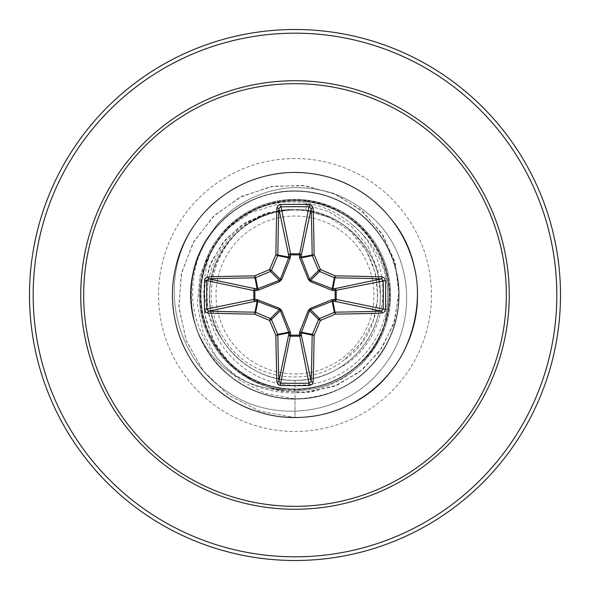 <?xml version="1.0" encoding="UTF-8"?>
<svg xmlns="http://www.w3.org/2000/svg" width="590" height="590" viewBox="0 0 590 590"><rect width="100%" height="100%" fill="white"/><g stroke="black" fill="none" stroke-linecap="round" stroke-linejoin="round"><path stroke-width="0.44" stroke-dasharray="2.95 2.21" d="M295 373.964A78.964 78.964 0 0 0 373.964 295A78.964 78.964 0 0 0 295 216.036A78.964 78.964 0 0 0 216.036 295A78.964 78.964 0 0 0 295 373.964M295 560.5A265.5 265.5 0 0 0 560.5 295A265.5 265.5 0 0 0 295 29.5A265.5 265.5 0 0 0 29.5 295A265.5 265.5 0 0 0 295 560.5A265.5 265.5 0 0 1 29.5 295A265.5 265.5 0 0 1 295 29.5M338.291 368.58C391.435 341.912 398.368 261.2 352.09 224.561C383.581 250.78 394.268 284.365 384.134 325.333C371.376 370.837 319.839 401.938 271.614 390.565C223.079 381.398 186.101 330.592 193.557 279.461C198.255 227.563 249.806 186.647 301.645 191.256C353.845 193.431 398.84 240.263 398.921 292.5C401.348 344.693 358.654 393.626 306.623 398.302C254.851 405.3 202.355 367.076 193.122 315.657C181.595 264.704 215.062 209.044 265.471 195.327C315.215 179.375 373.595 207.813 391.686 256.827C411.96 304.971 388.758 365.63 341.529 387.962C295.347 412.38 232.888 394.599 206.493 349.516C178.106 305.657 190.327 241.878 232.917 211.626C274.107 179.493 338.712 186.064 372.6 225.823C408.221 264.04 407.358 328.969 370.727 366.22C335.798 405.065 271.039 409.91 230.712 376.693C198.69 349.398 186.211 315.016 193.284 273.531C202.931 222.187 255.728 184.382 307.442 191.794C359.435 196.89 401.738 246.163 398.899 298.326C398.398 350.563 353.034 397.033 300.819 398.788C248.737 402.882 198.461 361.773 192.126 309.92C183.468 258.398 219.996 204.708 271.098 193.83C321.661 180.688 378.352 212.348 393.678 262.299C411.215 311.505 384.658 370.763 336.248 390.418C288.776 412.218 227.408 390.964 203.58 344.479C177.693 299.101 193.461 236.103 237.681 208.277C280.604 178.505 344.744 188.682 376.346 230.277C409.777 270.427 405.278 335.209 366.619 370.343C329.567 407.174 264.644 408.391 226.243 372.969C186.3 339.294 179.382 274.726 211.294 233.36C241.325 190.614 305.037 178.047 349.044 206.198C394.268 232.357 412.38 294.72 388.205 341.027C368.116 378.006 337.045 397.313 295 398.951L295 417.536C356.567 418.915 413.022 367.216 417.064 305.768C423.849 244.562 377.312 183.778 316.454 174.352C256.082 162.221 191.448 203.233 176.705 263.022C159.315 322.096 194.486 390.086 252.749 410.021C310.067 432.544 380.882 403.486 405.868 347.2C433.333 292.08 410.618 218.986 356.744 189.154C304.256 156.94 229.436 173.15 194.988 224.193C158.29 273.649 167.862 349.597 215.682 388.404C261.717 429.306 338.21 426.445 381.066 382.224C425.862 339.958 429.734 263.509 389.452 216.928C351.286 168.6 275.471 158.017 225.535 194.051C174.035 227.821 156.829 302.412 188.335 355.328C217.452 409.593 290.236 433.281 345.718 406.554C418.457 376.663 441.364 272.927 387.977 215.18C348.919 167.567 272.919 158.408 223.662 195.371C172.804 230.093 156.992 304.993 189.486 357.304C219.605 411.016 292.824 433.348 347.79 405.588C403.944 380.307 432.625 309.33 409.799 252.137C389.548 193.977 321.373 159.167 262.388 176.882C202.68 191.934 162.014 256.79 174.47 317.103C184.22 377.91 245.256 424.114 306.424 417.005C367.85 412.639 419.239 355.903 417.536 294.344C418.583 232.77 366.589 176.594 305.119 172.877C243.877 166.424 183.343 213.285 174.242 274.188C162.427 334.626 203.786 399.047 263.656 413.465C322.819 430.538 390.624 395.005 410.249 336.639C432.463 279.203 403.022 208.536 346.603 183.859C291.49 156.77 218.064 179.618 189.058 233.965C158.467 287.36 177.192 360.092 227.312 391.701C276.105 425.604 347.569 413.693 382.128 368.197C418.789 324.175 413.317 254.585 372.57 217.629C351.832 198.469 327.598 188.483 299.868 187.672C281.002 187.17 262.646 191.853 244.798 201.721C236.443 206.139 227.703 213.108 218.58 222.614L204.627 241.694L197.466 256.768L193.867 268L191.499 279.785C191.131 284.292 190.681 281.85 190.415 295.516A94.975 94.975 0 0 0 284.373 390.02C237.423 385.727 198.749 342.679 199.391 295.472C199.545 271.983 207.068 251.259 221.951 233.308A95.609 95.609 0 0 1 295 199.391A95.609 95.609 0 0 0 199.391 295A95.609 95.609 0 0 0 295 390.61A95.609 95.609 0 0 1 284.373 390.02L285.39 390.027C238.345 385.86 199.553 342.753 200.194 295.472C200.172 280.589 203.543 266.525 210.298 253.272C199.346 284.387 203.373 313.253 222.378 339.877A85.366 85.366 0 0 0 295 380.366C340.614 381.546 381.546 340.614 380.366 295C381.546 249.386 340.614 208.454 295 209.634A85.366 85.366 0 0 0 294.476 209.634C248.869 208.772 208.373 249.762 209.634 295.236C208.543 340.755 249.504 381.428 295 380.366C340.614 381.442 381.45 340.843 380.366 295C381.465 249.164 340.592 208.543 295 209.634C249.386 208.454 208.454 249.386 209.634 295C208.454 340.614 249.386 381.546 295 380.366C340.828 381.465 381.457 340.592 380.366 295C381.59 249.423 340.541 208.41 295 209.634C249.437 208.403 208.403 249.452 209.634 295.007C208.543 340.585 249.179 381.465 295 380.366C340.614 381.546 381.546 340.614 380.366 295C381.546 249.386 340.614 208.454 295 209.634C249.386 208.454 208.454 249.386 209.634 295C208.454 340.614 249.386 381.546 295 380.366C340.637 381.546 381.413 340.644 380.366 294.963C381.494 249.297 340.6 208.491 295 209.634C249.408 208.491 208.499 249.29 209.634 294.978C208.454 340.681 249.437 381.531 295 380.366C340.614 381.546 381.546 340.614 380.366 295C381.546 249.386 340.614 208.454 295 209.634C249.386 208.454 208.454 249.386 209.634 295C208.454 340.614 249.386 381.546 295 380.366C340.637 381.413 381.568 340.607 380.366 294.993C381.516 249.437 340.703 208.477 295 209.634C249.437 208.403 208.381 249.474 209.634 295.044C208.521 340.651 249.341 381.509 295 380.366C340.614 381.546 381.546 340.614 380.366 295C381.546 249.386 340.614 208.454 295 209.634C249.386 208.454 208.454 249.386 209.634 295C208.454 340.614 249.386 381.546 295 380.366C340.622 381.509 381.487 340.688 380.366 295.044C381.472 249.481 340.614 208.388 295 209.634C249.312 208.484 208.513 249.386 209.634 294.963C208.388 340.511 249.393 381.582 295 380.366C340.614 381.546 381.546 340.614 380.366 295C381.546 249.386 340.614 208.454 295 209.634C249.386 208.454 208.454 249.386 209.634 295C208.454 340.614 249.386 381.546 295 380.366C340.614 381.605 381.465 340.526 380.366 294.956C381.487 249.312 340.622 208.491 295 209.634C249.423 208.491 208.484 249.282 209.634 295C208.484 340.718 249.423 381.509 295 380.366C340.614 381.546 381.546 340.614 380.366 295C381.546 249.386 340.614 208.454 295 209.634C249.386 208.454 208.454 249.386 209.634 295C208.454 340.614 249.386 381.546 295 380.366C340.703 381.524 381.524 340.563 380.366 295.007C381.568 249.393 340.644 208.594 295 209.634C249.393 208.418 208.388 249.489 209.634 295.037C208.513 340.622 249.312 381.516 295 380.366C340.614 381.546 381.546 340.614 380.366 295C381.546 249.386 340.614 208.454 295 209.634C249.386 208.454 208.454 249.386 209.634 295C208.454 340.614 249.386 381.546 295 380.366C340.6 381.509 381.494 340.703 380.366 295.037C381.42 249.364 340.629 208.447 295 209.634C249.341 208.491 208.521 249.349 209.634 294.956C208.373 340.526 249.437 381.597 295 380.366C340.614 381.546 381.546 340.614 380.366 295C381.546 249.386 340.614 208.454 295 209.634C249.386 208.454 208.454 249.386 209.634 295C208.454 340.614 249.386 381.546 295 380.366C310.384 380.307 324.817 376.376 338.291 368.58A85.366 85.366 0 0 1 295 380.366L295 398.951L265.161 393.368L238.537 379.503L217.334 358.735L203.255 333.003L197.326 304.617L199.877 276.076L210.49 249.828L228.065 228.065L250.927 212.54L276.983 204.435L303.939 204.265L329.449 211.84L351.367 226.317L367.909 246.281L377.807 269.881L380.366 295M352.09 224.561C335.651 210.49 316.624 202.96 295 201.979C266.105 201.389 241.76 211.832 221.951 233.308M295 199.391A95.609 95.609 0 0 1 390.61 295A95.609 95.609 0 0 1 295 390.61A95.609 95.609 0 0 0 390.61 295A95.609 95.609 0 0 0 295 199.391A95.609 95.609 0 0 1 390.61 295A95.609 95.609 0 0 1 295 390.61M285.39 390.027A94.975 94.975 0 0 1 190.415 295.516C190.681 281.85 191.131 284.292 191.499 279.785L193.867 268L197.466 256.768L204.627 241.694L218.58 222.614C227.703 213.108 236.443 206.139 244.798 201.721C262.646 191.853 281.002 187.17 299.868 187.672C327.598 188.483 351.832 198.469 372.57 217.629C413.317 254.585 418.789 324.175 382.128 368.197C347.569 413.693 276.105 425.604 227.312 391.701C177.192 360.092 158.467 287.36 189.058 233.965C218.064 179.618 291.49 156.77 346.603 183.859C403.022 208.536 432.463 279.203 410.249 336.639C390.624 395.005 322.819 430.538 263.656 413.465C203.786 399.047 162.427 334.626 174.242 274.188C183.343 213.285 243.877 166.424 305.119 172.877C366.589 176.594 418.583 232.77 417.536 294.344C419.239 355.903 367.85 412.639 306.424 417.005C245.256 424.114 184.22 377.91 174.47 317.103C162.014 256.79 202.68 191.934 262.388 176.882C321.373 159.167 389.548 193.977 409.799 252.137C432.625 309.33 403.944 380.307 347.79 405.588C292.824 433.348 219.605 411.016 189.486 357.304C156.992 304.993 172.804 230.093 223.662 195.371C272.919 158.408 348.919 167.567 387.977 215.18C441.364 272.927 418.457 376.663 345.718 406.554C290.236 433.281 217.452 409.593 188.335 355.328C156.829 302.412 174.035 227.821 225.535 194.051C275.471 158.017 351.286 168.6 389.452 216.928C429.734 263.509 425.862 339.958 381.066 382.224C338.21 426.445 261.717 429.306 215.682 388.404C167.862 349.597 158.29 273.649 194.988 224.193C229.436 173.15 304.256 156.94 356.744 189.154C410.618 218.986 433.333 292.08 405.868 347.2C380.882 403.486 310.067 432.544 252.749 410.021C194.486 390.086 159.315 322.096 176.705 263.022C191.448 203.233 256.082 162.221 316.454 174.352C377.312 183.778 423.849 244.562 417.064 305.768C413.022 367.216 356.567 418.915 295 417.536L260.057 411.252L228.706 395.307L203.52 371.243L186.506 341.227L178.932 307.914L181.263 274.158L193.107 242.829L213.27 216.501L239.894 197.296L270.604 186.691L302.736 185.4L333.549 193.343L360.475 209.656L381.339 232.792L394.503 260.655L399.024 290.804L394.717 320.636L382.128 347.665L362.511 369.665L337.664 384.894L309.809 392.232L281.349 391.236L254.71 382.187L232.077 366.036L215.269 344.309L205.563 318.976L203.594 292.249L209.354 266.415L222.15 243.633L240.727 225.741L263.383 214.126L288.097 209.59L294.233 209.597L269.151 212.385L245.654 222.474L225.837 239.171L211.537 261.193L204.169 286.747L204.546 313.681L212.828 339.663L228.5 362.4L250.367 379.82L276.658 390.263L305.2 392.638L333.527 386.553L359.163 372.342L379.805 351.05L393.523 324.375L398.973 294.535L395.477 264.062L383.146 235.602L362.865 211.692L336.226 194.516L305.421 185.725L273.052 186.256L241.907 196.278L214.738 215.099L193.992 241.266L181.609 272.646L178.844 306.608L186.13 340.238L203.034 370.608L228.264 394.998L259.799 411.164L295 417.536L295 389.194C242.158 390.735 195.91 341.315 200.666 288.812C202.547 236.052 254.88 192.893 306.889 200.873L305.701 210.306L328.873 217.157C385.3 239.82 395.293 325.459 344.575 359.612L361.626 342.679L373.079 321.388L377.873 297.552L375.506 273.2L366.095 250.47L350.386 231.339L329.677 217.533L305.701 210.306A85.366 85.366 0 0 0 295 209.634C249.607 208.469 208.58 249.061 209.634 294.867C208.41 340.607 249.349 381.509 295 380.366M305.701 210.306L295 209.634C230.764 206.603 186.034 286.836 222.378 339.877M306.889 200.873C353.1 206.419 390.278 250.426 387.593 296.866C386.966 343.373 346.138 384.658 299.521 385.182C252.999 387.94 209.28 348.668 207.37 302.043C203.233 255.559 242.276 211.006 289.093 209.73C276.26 210.844 264.261 214.657 253.11 221.162C212.348 243.441 198.262 301.431 224.901 339.781C249.327 379.436 308.666 389.533 344.575 359.612M289.093 209.73L288.097 209.59M210.298 253.272C230.225 208.58 286.88 187.863 330.887 207.105C375.882 224.362 401.03 278.841 385.1 324.212C371.228 370.277 318.777 399.4 272.337 386.73C225.358 376.265 192.665 325.658 202.186 278.532C209.583 230.97 257.786 194.899 305.539 201.397C353.521 205.689 392.593 251.539 389.075 299.683C387.807 347.953 344.324 389.71 296.173 389.186C248.014 390.89 203.594 350.254 201.072 302.087C196.278 254.143 234.267 207.097 282.138 201.684C329.751 194.007 378.839 228.861 387.32 276.304C397.985 323.276 366.294 374.584 319.382 385.985C273.052 399.555 220.018 371.014 205.718 325.016C189.324 279.719 214.347 224.952 259.445 207.776C303.673 188.608 359.996 210.188 379.864 254.128C401.775 297.065 383.692 354.494 341.123 377.128C299.683 401.768 241.081 387.121 215.874 346.109C188.771 306.195 199.634 246.974 239.031 219.237C277.101 189.737 336.934 196.728 367.128 234.414C399.039 270.655 395.595 330.828 359.952 363.226C325.813 397.24 265.603 397.682 230.985 364.096C194.84 332.207 190.688 271.901 222.083 235.366C251.746 197.355 311.431 189.486 349.929 218.477C389.747 245.676 401.303 304.757 374.783 345.084C350.069 386.538 291.784 401.731 250.005 377.755C207.164 355.711 188.232 298.54 209.597 255.264C229.001 211.095 284.918 188.645 329.382 207.304C374.65 223.868 400.47 278.244 384.687 323.799C371.073 369.996 318.224 399.29 271.798 386.295C224.79 375.491 192.436 324.714 202.429 277.573C210.254 230.048 258.87 194.442 306.645 201.529C354.693 206.382 393.088 252.815 389.017 300.812C387.092 348.956 343.446 390.255 295 389.194M328.873 217.157A84.894 84.894 0 0 0 253.11 221.162M295 556.827A261.827 261.827 0 0 0 556.827 295A261.827 261.827 0 0 0 295 33.173A261.827 261.827 0 0 0 33.173 295A261.827 261.827 0 0 0 295 556.827M295 158.54A136.46 136.46 0 0 0 158.54 295A136.46 136.46 0 0 0 295 431.46A136.46 136.46 0 0 0 431.46 295A136.46 136.46 0 0 0 295 158.54M199.391 295.472L200.194 295.472"/><path stroke-width="0.89" d="M276.887 382.025A1.836 0.597 178.3 0 0 278.841 381.42L288.753 334.501A1.836 0.627 -178.2 0 0 290.509 335.127L280.663 383.161A263.406 100.802 0 0 0 295 383.308A263.406 100.802 0 0 0 309.337 383.161L311.159 381.42A263.634 22.981 -90 0 0 312.162 335.061L301.195 332.885L301.247 334.501A1.836 1.696 -11.9 0 1 299.418 336.197L290.582 336.197A1.836 1.696 11.9 0 1 288.753 334.501L288.709 332.177L280.368 310.628L271.437 319.551A263.472 22.966 67.5 0 0 277.698 334.36A1.836 1.829 78.8 0 1 277.838 335.061A263.634 22.981 90 0 0 278.841 381.42L280.663 383.161L280.56 385.484L278.259 384.673L276.887 382.025A265.471 23.135 -90 0 1 275.877 335.341A265.308 23.121 -112.5 0 1 269.571 320.429L270.449 318.563A1.836 1.829 45 0 1 271.437 319.551L269.571 320.429A265.308 23.121 -157.5 0 1 254.659 314.123L255.64 312.302A263.472 22.966 22.5 0 0 270.449 318.563L279.372 309.632L257.115 301.195A1.836 0.627 88.2 0 1 256.495 299.44L279.601 308.356L281.644 310.399L290.317 332.096L290.509 335.127L299.491 335.127L299.683 332.096L308.356 310.399L310.399 308.356L332.096 299.683L335.127 299.491A1.836 0.627 -88.2 0 1 334.501 301.247L332.177 301.291L310.628 309.632L309.632 310.628L301.195 332.885A1.836 0.627 -1.8 0 1 299.44 333.505M204.516 309.44L253.803 299.418A1.836 1.696 78.1 0 0 255.5 301.247L257.115 301.195L254.659 314.123A265.471 23.135 180 0 1 207.975 313.113L205.799 312.235L204.516 309.44A265.242 101.502 -90 0 1 204.369 295A265.242 101.502 -90 0 1 204.516 280.56L206.839 280.663A263.406 100.802 90 0 0 206.692 295A263.406 100.802 90 0 0 206.839 309.337L208.58 311.159A263.634 22.981 0 0 0 254.939 312.162A1.836 1.829 11.2 0 1 255.64 312.302L257.823 301.291A1.836 0.56 110.9 0 1 257.904 299.683M299.683 332.096A1.836 0.56 -159.1 0 0 301.291 332.177L312.302 334.36L314.123 335.341L312.162 335.061A1.836 1.829 -78.8 0 1 312.302 334.36A263.472 22.966 -67.5 0 0 318.563 319.551A1.836 1.829 -45 0 1 319.551 318.563A263.472 22.966 -22.5 0 0 334.36 312.302A1.836 1.829 -11.2 0 1 335.061 312.162A263.634 22.981 0 0 0 381.42 311.159L334.501 301.247A1.836 1.696 -78.1 0 0 336.197 299.418L335.127 299.491L335.127 290.509L332.096 290.317L310.399 281.644L308.356 279.601L299.683 257.904L299.491 254.873A1.836 0.627 -178.2 0 1 301.247 255.5L301.291 257.823L309.632 279.372L310.628 280.368L332.177 288.709L334.501 288.753A1.836 1.696 -101.9 0 1 336.197 290.582L336.197 299.418L385.484 309.44L384.673 311.741L382.025 313.113A265.471 23.135 180 0 1 335.341 314.123A265.308 23.121 157.5 0 1 320.429 320.429A265.308 23.121 112.5 0 1 314.123 335.341A265.471 23.135 90 0 1 313.113 382.025L312.235 384.201L309.44 385.484A265.242 101.502 180 0 1 295 385.631A265.242 101.502 180 0 1 280.56 385.484M204.516 280.56L205.327 278.259L207.975 276.887A265.471 23.135 0 0 1 254.659 275.877A265.308 23.121 -22.5 0 1 269.571 269.571A265.308 23.121 -67.5 0 1 275.877 254.659A265.471 23.135 -90 0 1 276.887 207.975L277.765 205.799L280.56 204.516A265.242 101.502 0 0 1 295 204.369A265.242 101.502 0 0 1 309.44 204.516L299.491 254.873L290.509 254.873L290.582 253.803L299.418 253.803A1.836 1.696 -168.1 0 1 301.247 255.5L311.159 208.58L309.337 206.839A263.406 100.802 180 0 0 280.663 206.839L278.841 208.58A263.634 22.981 90 0 0 277.838 254.939A1.836 1.829 101.2 0 1 277.698 255.64A263.472 22.966 112.5 0 0 271.437 270.449A1.836 1.829 135 0 1 270.449 271.437A263.472 22.966 157.5 0 0 255.64 277.698A1.836 1.829 168.8 0 1 254.939 277.838A263.634 22.981 180 0 0 208.58 278.841L206.839 280.663L253.803 290.582A1.836 1.696 101.9 0 1 255.5 288.753A1.836 0.627 -88.2 0 0 254.873 290.509L254.873 299.491L256.495 299.44M207.975 276.887A1.836 0.597 88.3 0 0 208.58 278.841L255.5 288.753L257.823 288.709L279.372 280.368L280.368 279.372L288.709 257.823L288.753 255.5A1.836 0.627 -1.8 0 1 290.509 254.873L290.317 257.904L281.644 279.601L279.601 281.644L257.904 290.317L253.803 290.582L253.803 299.418L254.873 299.491A1.836 0.627 88.2 0 0 255.5 301.247L208.58 311.159A1.836 0.597 -88.3 0 0 207.975 313.113M295 83.669A211.331 211.331 0 0 1 506.331 295A211.331 211.331 0 0 1 295 506.331A211.331 211.331 0 0 1 83.669 295A211.331 211.331 0 0 1 295 83.669M309.44 204.516L311.741 205.327L313.113 207.975A1.836 0.597 178.3 0 0 311.159 208.58A263.634 22.981 -90 0 1 312.162 254.939A1.836 1.829 -101.2 0 0 312.302 255.64L301.291 257.823A1.836 0.56 159.1 0 0 299.683 257.904M382.025 313.113A1.836 0.597 88.3 0 0 381.42 311.159L383.161 309.337A263.406 100.802 -90 0 0 383.161 280.663L381.42 278.841A1.836 0.597 -88.3 0 0 382.025 276.887L384.201 277.765L385.484 280.56A265.242 101.502 90 0 1 385.484 309.44M295 29.5A265.5 265.5 0 0 1 560.5 295A265.5 265.5 0 0 1 295 560.5A265.5 265.5 0 0 1 29.5 295A265.5 265.5 0 0 1 295 29.5A265.5 265.5 0 0 0 29.5 295A265.5 265.5 0 0 0 295 560.5M281.644 310.399L280.368 310.628L279.372 309.632L279.601 308.356M385.484 280.56L335.127 290.509A1.836 0.627 88.2 0 0 334.501 288.753L381.42 278.841A263.634 22.981 180 0 0 335.061 277.838A1.836 1.829 -168.8 0 1 334.36 277.698L335.341 275.877A265.471 23.135 0 0 1 382.025 276.887M332.096 290.317A1.836 0.56 110.9 0 0 332.177 288.709L334.36 277.698A263.472 22.966 -157.5 0 0 319.551 271.437A1.836 1.829 -135 0 1 318.563 270.449A263.472 22.966 -112.5 0 0 312.302 255.64L314.123 254.659L301.195 257.115A1.836 0.627 -178.2 0 0 299.44 256.495M276.887 207.975A1.836 0.597 1.7 0 1 278.841 208.58L288.753 255.5A1.836 1.696 168.1 0 1 290.582 253.803L280.56 204.516M308.356 310.399L309.632 310.628L318.563 319.551L320.429 320.429L319.551 318.563L310.628 309.632L310.399 308.356M313.113 382.025A1.836 0.597 1.7 0 1 311.159 381.42L301.247 334.501A1.836 0.627 -1.8 0 1 299.491 335.127L309.44 385.484M332.096 299.683A1.836 0.56 -110.9 0 1 332.177 301.291L334.36 312.302L335.341 314.123L332.885 301.195A1.836 0.627 -88.2 0 0 333.505 299.44M290.317 332.096A1.836 0.56 159.1 0 1 288.709 332.177L277.698 334.36L275.877 335.341L288.805 332.885A1.836 0.627 -178.2 0 0 290.56 333.505M333.505 290.56A1.836 0.627 88.2 0 0 332.885 288.805L335.341 275.877A265.308 23.121 22.5 0 0 320.429 269.571L318.563 270.449L309.632 279.372L308.356 279.601M310.399 281.644L310.628 280.368L319.551 271.437L320.429 269.571A265.308 23.121 67.5 0 0 314.123 254.659A265.471 23.135 90 0 0 313.113 207.975M257.904 290.317A1.836 0.56 -110.9 0 1 257.823 288.709L255.64 277.698L254.659 275.877L257.115 288.805A1.836 0.627 -88.2 0 0 256.495 290.56M281.644 279.601L280.368 279.372L271.437 270.449L269.571 269.571L270.449 271.437L279.372 280.368L279.601 281.644M290.56 256.495A1.836 0.627 -1.8 0 0 288.805 257.115L275.877 254.659L277.698 255.64L288.709 257.823A1.836 0.56 -159.1 0 1 290.317 257.904M295 509.259A214.258 214.258 0 0 1 80.742 295A214.258 214.258 0 0 1 295 80.742A214.258 214.258 0 0 1 509.259 295A214.258 214.258 0 0 1 295 509.259M295 33.173A261.827 261.827 0 0 1 556.827 295A261.827 261.827 0 0 1 295 556.827A261.827 261.827 0 0 1 33.173 295A261.827 261.827 0 0 1 295 33.173"/></g></svg>
